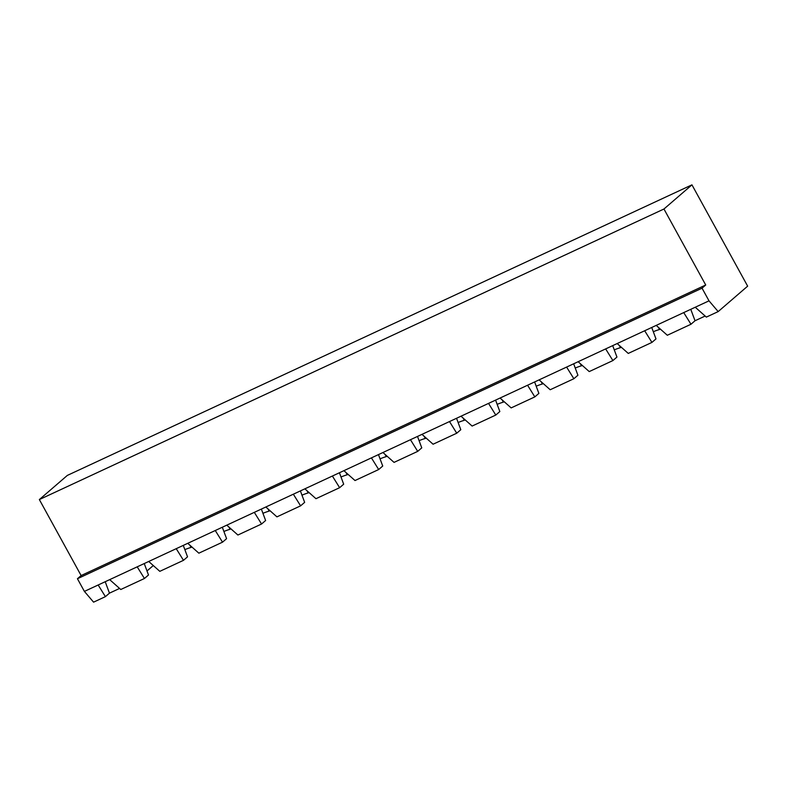 <?xml version="1.0" encoding="UTF-8"?>
<svg xmlns="http://www.w3.org/2000/svg" width="787" height="787" viewBox="0 0 787 787"><rect width="100%" height="100%" fill="white"/><g stroke="black" fill="none" stroke-linecap="round" stroke-linejoin="round"><path stroke-width="1.18" d="M84.396 591.401L98.159 584.997L105.409 596.644L93.574 602.153L84.396 591.401L77.441 578.73L81.12 575.553L39.35 499.568L663.953 209.008L691.95 184.847L747.65 286.153L718.177 311.593L709.008 300.841L702.043 288.18L705.723 284.992L663.953 209.008M39.35 499.568L67.348 475.407L691.95 184.847M81.12 575.553L705.723 284.992M77.441 578.73L702.043 288.18M98.159 584.997L695.246 307.235L706.342 317.102L718.177 311.593M656.21 325.395L667.307 335.262L690.976 324.254L695.029 320.752L705.152 316.04M653.308 331.701A35.258 4.22 151.2 0 1 659.526 329.497L660.372 329.104M614.273 349.861A35.258 4.22 151.2 0 1 620.49 347.657L621.337 347.264M575.228 368.021A35.258 4.22 151.2 0 1 581.455 365.817L582.301 365.424M536.193 386.181A35.258 4.22 151.2 0 1 542.42 383.977L543.266 383.584M497.158 404.341A35.258 4.22 151.2 0 1 503.375 402.137L504.221 401.744M458.123 422.501A35.258 4.22 151.2 0 1 464.34 420.297L465.186 419.904M419.077 440.661A35.258 4.22 151.2 0 1 425.305 438.457L426.151 438.064M380.042 458.821A35.258 4.22 151.2 0 1 386.269 456.617L387.115 456.224M341.007 476.981A35.258 4.22 151.2 0 1 347.224 474.777L348.07 474.384M301.972 495.141A35.258 4.22 151.2 0 1 308.189 492.937L309.035 492.544M262.927 513.301A35.258 4.22 151.2 0 1 269.154 511.097L270 510.704M223.892 531.461A35.258 4.22 151.2 0 1 230.119 529.258L230.965 528.864M184.856 549.621A35.258 4.22 151.2 0 1 191.074 547.418L191.92 547.024M147.002 570.968L153.288 565.538M109.678 579.635L120.775 589.502L144.444 578.494L148.497 574.992L144.247 563.561M105.409 596.644L109.462 593.152L119.585 588.44M695.246 307.235L709.008 300.841M105.212 581.721L109.462 593.152M690.77 309.321L695.029 320.752M137.194 566.837L144.444 578.494M683.726 312.596L690.976 324.254M183.282 545.401L187.532 556.832L183.479 560.334L159.81 571.342L148.723 561.475M222.318 527.241L226.577 538.672L222.524 542.174L198.855 553.182L187.759 543.315M261.363 509.081L265.613 520.512L261.559 524.014L237.89 535.022L226.794 525.155M300.398 490.921L304.648 502.352L300.595 505.854L276.926 516.862L265.829 506.995M339.433 472.761L343.683 484.192L339.63 487.694L315.961 498.702L304.874 488.835M378.468 454.601L382.728 466.032L378.675 469.534L355.006 480.542L343.909 470.675M417.513 436.441L421.763 447.872L417.71 451.374L394.041 462.382L382.944 452.515M456.549 418.281L460.798 429.712L456.745 433.214L433.076 444.222L421.98 434.355M495.584 400.121L499.834 411.552L495.78 415.054L472.111 426.062L461.025 416.195M534.619 381.961L538.879 393.392L534.826 396.894L511.157 407.902L500.06 398.035M573.664 363.801L577.914 375.232L573.861 378.734L550.192 389.742L539.095 379.875M612.699 345.641L616.949 357.072L612.896 360.574L589.227 371.582L578.13 361.715M651.734 327.481L655.984 338.912L651.931 342.414L628.262 353.422L617.175 343.555M191.074 547.418L189.844 545.175M230.119 529.258L228.879 527.015M659.526 329.497L658.296 327.254M269.154 511.097L267.924 508.855M620.49 347.657L619.261 345.414M308.189 492.937L306.96 490.695M581.455 365.817L580.226 363.574M347.224 474.777L345.995 472.534M542.42 383.977L541.181 381.734M386.269 456.617L385.03 454.374M503.375 402.137L502.145 399.894M425.305 438.457L424.075 436.214M464.34 420.297L463.11 418.054M176.229 548.677L183.479 560.334M215.264 530.517L222.524 542.174M644.681 330.756L651.931 342.414M254.309 512.357L261.559 524.014M605.646 348.916L612.896 360.574M293.344 494.197L300.595 505.854M566.61 367.076L573.861 378.734M332.38 476.037L339.63 487.694M527.575 385.237L534.826 396.894M371.415 457.877L378.675 469.534M488.53 403.397L495.78 415.054M410.46 439.717L417.71 451.374M449.495 421.557L456.745 433.214"/></g></svg>
